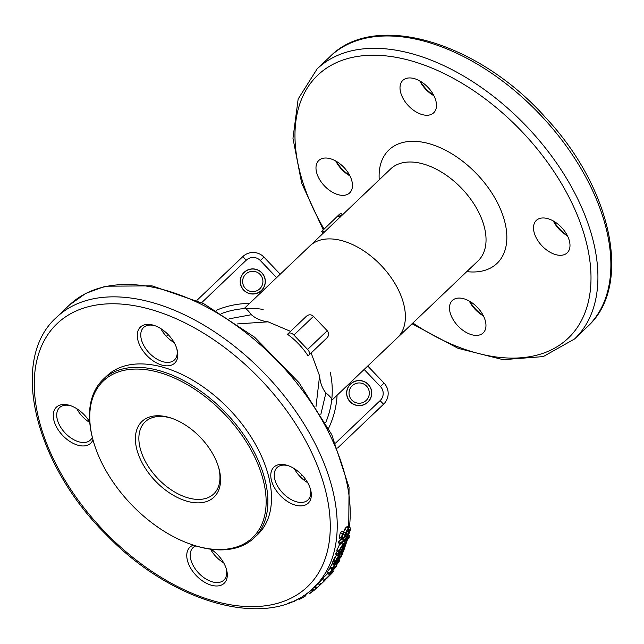 <?xml version="1.0" encoding="UTF-8"?>
<svg xmlns="http://www.w3.org/2000/svg" width="644" height="644" viewBox="0 0 644 644"><rect width="100%" height="100%" fill="white"/><g stroke="black" fill="none" stroke-linecap="round" stroke-linejoin="round"><path stroke-width="0.97" d="M252.77 293.897A12.437 12.437 0 0 0 263.541 275.246A12.437 12.437 0 0 0 241.999 275.246A12.437 12.437 0 0 0 252.77 293.897M252.77 291.611A10.151 10.151 0 0 1 243.979 276.389A10.151 10.151 0 0 1 261.561 276.389A10.151 10.151 0 0 1 252.77 291.611M360.06 405.495A12.437 12.437 0 0 0 369.487 386.118A12.437 12.437 0 0 0 347.993 387.648A12.437 12.437 0 0 0 360.06 405.495M359.899 403.208A10.151 10.151 0 0 1 350.054 388.646A10.151 10.151 0 0 1 367.587 387.406A10.151 10.151 0 0 1 359.899 403.208M280.212 274.199L263.911 257.101A14.925 14.925 0 0 0 242.812 256.594L196.887 300.37M287.224 603.613L291.523 601.963M293.181 601.246L293.527 601.746A189.046 113.425 -133.6 0 0 294.702 601.303L296.312 599.765M294.3 600.739L294.702 601.303M308.436 592.166L309.643 593.599A189.046 113.425 -133.6 0 0 310.875 592.754L312.549 591.152L311.366 589.767M309.587 591.256L310.875 592.754M338.752 559.757L339.364 560.248L339.171 561.552L336.418 565.078A189.046 113.425 -133.6 0 0 336.458 565.013L338.221 562.462L336.667 562.977L333.262 567.179L333.077 568.233A189.046 113.425 46.4 0 1 333.045 568.298L331.902 568.998L334.22 565.158L337.206 561.842L339.509 560.28L338.8 559.708M337.722 562.051L338.221 562.462L338.406 561.745M331.797 569.481L330.01 567.428L331.902 568.998M330.01 567.428L333.004 562.759M336.498 563.138L337.343 563.83M335.476 564.192L336.458 565.013M335.427 564.241L336.418 565.078M336.546 561.206L336.506 560.167L338.164 557.768L338.945 557.688L338.374 559.459L336.546 561.206M337.359 558.67L338.374 559.459M338.164 557.768L338.945 557.688L338.591 557.414M334.92 562.751L336.804 558.694L338.535 556.641L339.992 556.062L339.259 558.614L340.668 557.004L341.714 554.017A189.046 113.425 -133.6 0 0 341.739 553.953L342.874 552.874L341.006 557.181L334.429 563.87A189.046 113.425 -133.6 0 0 334.92 562.751L332.996 561.262L333.689 560.594L335.621 562.083M337.947 554.379L339.992 556.062M334.429 563.87L332.505 562.365A186.559 111.935 -133.6 0 0 332.996 561.262M340.346 552.922L341.739 553.953M340.298 552.971L341.714 554.017M338.736 555.522L339.613 553.623M333.689 560.594L333.705 559.266L336.868 554.943M334.848 557.253L336.804 558.694M333.471 560.32L335.403 561.801M349.129 538.046L348.114 539.02A189.046 113.425 -133.6 0 0 348.122 538.956L348.468 536.895L347.124 537.829A189.046 113.425 46.4 0 1 346.705 539.954L345.788 540.831A189.046 113.425 -133.6 0 0 346.198 538.746L340.523 544.156A189.046 113.425 -133.6 0 0 340.765 542.852L346.44 537.442A189.046 113.425 -133.6 0 0 346.585 536.565L347.502 535.687A189.046 113.425 46.4 0 1 347.358 536.565L349.386 535.357L349.129 538.046M347.036 538.328L348.114 539.02M346.086 534.665L347.382 534.126L349.386 535.357M346.045 534.802L347.502 535.687M345.611 535.969L346.585 536.565M345.248 536.718L346.44 537.442M340.523 544.156L338.527 542.908A186.559 111.935 -133.6 0 0 338.752 541.628L341.062 539.431M338.752 541.628L340.765 542.852M344.717 540.155L345.788 540.831M347.044 538.263L348.122 538.956M341.787 539.857L339.694 538.617L339.348 536.702L340.402 532.58L341.867 531.179L343.888 532.298A189.046 113.425 46.4 0 1 343.88 532.403L342.391 536.798L342.576 538.183L343.542 537.756L345.071 535.172L346.665 530.358L348.324 528.144L350.022 527.468L350.449 529.352L349.442 533.031L348.042 534.359A189.046 113.425 -133.6 0 0 348.058 534.254L349.426 530.414L349.185 529.151L348.299 529.521L343.51 539.028L341.787 539.857L341.368 537.861L342.423 533.691L343.888 532.298M346.472 533.304L348.058 534.254M346.448 533.401L348.042 534.359M343.574 532.121L344.645 529.231L346.295 527.034L348.018 526.341L350.022 527.468M344.645 529.231L346.665 530.358M343.687 531.727L345.707 532.87M340.402 532.58L342.423 533.691M343.365 545.766L344.21 546.337L342.769 548.02A189.046 113.425 -133.6 0 0 343.767 544.108L345.031 543.504M344.934 543.464L344.21 546.337M338.792 551.779L338.977 550.572L343.284 543.552L345.876 542.151L345.981 543.665L344.677 546.49L341.586 550.024A189.046 113.425 -133.6 0 0 342.914 544.913L339.952 549.63L340.08 551.312A189.046 113.425 46.4 0 1 340.056 551.385L338.849 552.544L338.792 551.779L336.812 550.435L339.895 543.761M339.839 550.861L340.048 551.296M336.812 550.435L336.868 551.184L338.849 552.544M340.137 549.034L341.586 550.024M343.26 550.153L343.542 551.288L342.181 552.898A189.046 113.425 -133.6 0 0 342.206 552.834L342.326 551.039L337.649 555.498A189.046 113.425 -133.6 0 0 338.036 554.291L344.629 548.004A189.046 113.425 46.4 0 1 344.242 549.211L343.276 550.137M341.159 552.149L342.181 552.898M343.936 547.529L344.629 548.004M337.649 555.498L335.685 554.106A186.559 111.935 -133.6 0 0 336.063 552.914L337.456 551.586M336.063 552.914L338.036 554.291M341.207 552.109L342.206 552.834M331.765 571.526C330.098 573.112 329.607 573.377 330.283 572.331L333.817 568.266C335.508 566.68 336.015 566.422 335.339 567.509L331.765 571.526L331.217 571.043M330.01 572.943L330.283 572.331M335.605 566.873L335.339 567.509M336.289 566.599L331.08 572.54C328.875 574.633 328.295 574.867 329.326 573.24L334.437 567.203C336.659 565.15 337.279 564.949 336.289 566.599L336.715 565.521L334.848 563.919M327.466 571.614L327.007 572.645L328.859 574.287L329.326 573.24L327.466 571.614L330.163 568.105M327.965 577.306L326.919 578.248L327.595 577.427A189.046 113.425 -133.6 0 0 328.295 576.605L331.596 573.45A189.046 113.425 46.4 0 1 330.807 574.384L327.82 577.161M325.912 579.206L319.818 585.227A189.046 113.425 -133.6 0 0 320.937 584.092L326.403 578.602A189.046 113.425 -133.6 0 0 327.321 577.531L323.827 580.864A189.046 113.425 -133.6 0 0 324.608 579.914L333.399 571.542A189.046 113.425 46.4 0 1 331.861 573.369L325.743 579.375M320.937 584.092L319.191 582.321A186.559 111.935 -133.6 0 1 318.088 583.44L319.818 585.227M332.731 570.906L333.399 571.542M323.827 580.864L322.04 579.133A186.559 111.935 -133.6 0 0 322.813 578.199L327.852 573.393M322.813 578.199L324.608 579.914M319.191 582.321L322.217 579.302M321.694 583.472A189.046 113.425 -133.6 0 0 321.855 583.311L322.708 582.506A189.046 113.425 -133.6 0 0 322.894 582.329L324.954 580.365M314.216 587.159L315.793 588.898L324.165 581.081M321.855 583.311A189.046 113.425 -133.6 0 0 322.04 583.134L320.366 584.736M317.089 584.422L318.104 583.456M311.913 589.284L313.362 590.918A189.046 113.425 -133.6 0 0 314.28 590.194L315.721 588.817M312.775 588.511L314.28 590.194M311.245 589.944L311.567 589.968A189.046 113.425 -133.6 0 0 311.624 589.936L312.099 589.485M298.768 598.485L299.396 599.339A189.046 113.425 -133.6 0 0 304.612 596.69L305.852 595.507L306.27 593.776M305.127 594.581L305.852 595.507M303.694 595.539L304.612 596.69M313.894 587.473A186.559 111.935 -133.6 0 0 266.189 375.202A186.559 111.935 -133.6 0 0 56.447 317.412C8.71 359.94 34.8 464.767 106.936 535.389C174.049 604.917 270.931 630.983 313.894 587.473L317.299 584.221M323.344 233.088L321.726 231.574A65.913 39.55 46.4 0 1 322.403 230.745L339.283 214.46M341.03 216.231L339.179 214.565L340.797 213.244L342.463 214.855M338.068 215.804L338.438 215.281L338.068 215.804L339.799 217.503M340.877 216.384L340.129 217.1L338.438 215.281M324.085 232.379L322.403 230.745M340.129 217.1L339.847 217.535L340.129 217.1M290.549 331.362L268.041 321.823C261.464 321.05 255.901 318.675 251.353 314.715C248.278 310.569 246.072 308.516 244.752 308.573L244.108 308.621A82.086 82.086 0 0 1 263.138 309.426A82.086 82.086 0 0 0 221.544 313.548A82.086 82.086 0 0 1 244.108 308.621A82.086 82.086 0 0 0 221.544 313.548A82.086 82.086 0 0 1 244.108 308.621L339.968 217.237M340.998 216.255L390.578 168.994A63.426 38.06 46.4 0 1 461.893 188.644A63.426 38.06 46.4 0 1 478.114 260.812L331.644 400.439L331.716 399.803C331.749 398.378 329.817 396.084 325.896 392.921C322.266 388.461 320.165 382.786 319.593 375.903L316.019 406.485M218.558 467.182A49.749 29.849 46.4 0 1 213.736 493.94A49.749 29.849 46.4 0 1 157.804 478.524A49.749 29.849 46.4 0 1 145.085 421.925A49.749 29.849 46.4 0 1 172.037 418.383M141.922 421.498A52.236 31.339 -133.6 0 0 172.117 494.568A52.236 31.339 -133.6 0 0 218.823 468.091A52.236 31.339 -133.6 0 0 171.143 418.077A52.236 31.339 -133.6 0 0 141.922 421.498M252.625 537.619A108.2 64.923 46.4 0 1 192.105 544.703A108.2 64.923 46.4 0 1 93.34 441.1A108.2 64.923 46.4 0 1 190.077 386.255A108.2 64.923 46.4 0 1 252.625 537.619M419.816 80.935A22.387 13.435 -133.6 0 0 433.967 95.779M433.686 95.231A24.875 14.925 46.4 0 1 420.355 81.241M567.187 235.269A24.875 14.925 46.4 0 1 553.848 221.278M349.66 175.329A24.875 14.925 46.4 0 1 342.149 169.147A24.875 14.925 46.4 0 1 336.329 161.338M483.161 315.367A24.875 14.925 46.4 0 1 469.83 301.376M433.694 112.797A22.387 13.435 46.4 0 1 408.529 105.866A22.387 13.435 46.4 0 1 402.806 80.395A22.387 13.435 46.4 0 1 427.97 87.326A22.387 13.435 46.4 0 1 433.694 112.797M553.309 220.973A22.387 13.435 -133.6 0 0 567.469 235.817M542.023 245.903A22.387 13.435 46.4 0 1 536.299 220.433A22.387 13.435 46.4 0 1 561.471 227.364A22.387 13.435 46.4 0 1 567.195 252.834A22.387 13.435 46.4 0 1 542.023 245.903M469.291 301.07A22.387 13.435 -133.6 0 0 483.443 315.914M452.281 300.531A22.387 13.435 46.4 0 1 477.446 307.462A22.387 13.435 46.4 0 1 483.169 332.94A22.387 13.435 46.4 0 1 458.005 326.001A22.387 13.435 46.4 0 1 452.281 300.531M335.79 161.032A22.387 13.435 -133.6 0 0 341.787 169.485A22.387 13.435 -133.6 0 0 349.942 175.876M343.952 167.424A22.387 13.435 46.4 0 1 349.676 192.894A22.387 13.435 46.4 0 1 324.504 185.963A22.387 13.435 46.4 0 1 318.78 160.493A22.387 13.435 46.4 0 1 343.952 167.424M310.223 488.418A22.387 13.435 46.4 0 1 307.937 499.986A22.387 13.435 46.4 0 1 282.764 493.046A22.387 13.435 46.4 0 1 277.041 467.576A22.387 13.435 46.4 0 1 288.705 465.845M308.21 503.157A24.875 14.925 -133.6 0 0 310.505 489.343A24.875 14.925 -133.6 0 0 287.796 465.523A24.875 14.925 -133.6 0 0 274.143 487.138A24.875 14.925 -133.6 0 0 308.21 503.157M168.358 334.816A24.875 14.925 -133.6 0 0 154.302 325.486A24.875 14.925 -133.6 0 0 137.687 339.251A24.875 14.925 -133.6 0 0 162.465 365.237A24.875 14.925 -133.6 0 0 177.003 349.306A24.875 14.925 -133.6 0 0 168.358 334.816M193.417 545.138A24.875 14.925 -133.6 0 0 196.227 575.551A24.875 14.925 -133.6 0 0 219.258 585.734A24.875 14.925 -133.6 0 0 226.479 569.441A24.875 14.925 -133.6 0 0 211.039 549.235M103.169 379.397L106.775 375.967A109.448 65.664 46.4 0 1 229.819 409.874A109.448 65.664 46.4 0 1 257.809 534.399L254.203 537.837A109.448 65.664 -133.6 0 0 226.221 413.311A109.448 65.664 -133.6 0 0 103.169 379.397A109.448 65.664 -133.6 0 0 93.09 440.206L93.34 441.1M89.717 421.973A24.875 14.925 -133.6 0 0 70.276 405.583A24.875 14.925 -133.6 0 0 56.366 407.209A24.875 14.925 -133.6 0 0 65.165 437.872A24.875 14.925 -133.6 0 0 92.969 439.772M294.34 468.671A22.387 13.435 -133.6 0 0 307.671 482.662M176.73 348.38A22.387 13.435 46.4 0 1 174.435 359.948A22.387 13.435 46.4 0 1 149.271 353.009A22.387 13.435 46.4 0 1 143.548 327.538A22.387 13.435 46.4 0 1 155.212 325.808M160.839 328.633A22.387 13.435 -133.6 0 0 166.555 336.538A22.387 13.435 -133.6 0 0 174.17 342.624M92.317 437.308A22.387 13.435 46.4 0 1 90.418 440.045A22.387 13.435 46.4 0 1 65.245 433.114A22.387 13.435 46.4 0 1 59.522 407.636A22.387 13.435 46.4 0 1 71.186 405.905M76.813 408.731A22.387 13.435 -133.6 0 0 89.758 422.488M226.197 568.515A22.387 13.435 46.4 0 1 223.911 580.083A22.387 13.435 46.4 0 1 198.746 573.152A22.387 13.435 46.4 0 1 193.023 547.674A22.387 13.435 46.4 0 1 195.848 545.911M210.524 549.171A22.387 13.435 -133.6 0 0 216.03 556.674A22.387 13.435 -133.6 0 0 223.645 562.759M350.513 383.993A12.566 12.566 0 0 1 368.279 384.412A12.566 12.566 0 0 1 367.853 402.186A12.566 12.566 0 0 1 350.086 401.759A12.566 12.566 0 0 1 350.513 383.993M244.1 272.364A12.566 12.566 0 0 1 261.867 272.79A12.566 12.566 0 0 1 261.44 290.557A12.566 12.566 0 0 1 243.674 290.138A12.566 12.566 0 0 1 244.1 272.364M432.961 94.765A109.448 65.664 46.4 0 1 433.476 94.829M554.243 221.512A109.448 65.664 46.4 0 1 554.283 222.027M192.105 544.703L192.991 545.001A109.448 65.664 -133.6 0 0 254.203 537.837M330.171 372.119A82.086 82.086 0 0 1 325.639 422.746A82.086 82.086 0 0 0 330.171 372.119M164.494 331.257L163.206 332.481M303.944 480.11L305.232 478.886M337.625 447.999L383.55 404.223A14.925 14.925 0 0 0 384.049 383.124L367.748 366.025M242.812 256.594A14.925 14.925 0 0 1 263.911 257.101A14.925 14.925 0 0 0 242.812 256.594L246.241 260.192A9.95 9.95 0 0 1 260.313 260.53L276.614 277.636M330.106 56.527C374.872 10.884 478.331 41.949 545.428 117.385C611.663 187.742 633.068 285.759 587.553 326.589A186.559 111.935 46.4 0 0 539.849 114.326A186.559 111.935 46.4 0 0 330.106 56.527L317.146 68.892A186.559 111.935 -133.6 0 1 526.889 126.683A186.559 111.935 -133.6 0 1 574.593 338.945L543.23 356.591L503.157 359.682L458.117 348.34L412.055 323.779M293.889 335.049L313.507 316.349C311.004 314.208 308.5 314.312 305.989 316.647L288.295 333.512A4.975 2.987 46.4 0 1 293.889 335.049L307.623 349.451A4.975 2.987 46.4 0 1 308.895 355.118L326.589 338.253L311.141 352.968L319.593 375.903M308.895 355.118L308.09 355.874C302.559 347.406 295.701 340.201 287.498 334.276L288.295 333.512M313.507 316.349L327.241 330.75C329.253 333.351 329.036 335.854 326.589 338.253M237.322 323.94L268.041 321.823M251.345 314.715L229.707 318.724M320.865 414.35L325.896 392.921M244.752 308.573A82.086 82.086 0 0 0 244.108 308.621A82.086 82.086 0 0 1 244.752 308.573M330.388 566.567L332.28 568.129M332.304 563.621L334.22 565.158M339.436 554.146L341.376 555.611M339.968 556.472L340.668 557.004M336.587 555.209L338.535 556.641M333.705 559.266L335.645 560.731M347.744 537.257L348.509 537.74M339.348 536.702L341.368 537.861M339.774 538.658L341.658 539.777M348.146 529.674L349.426 530.414M346.295 527.034L348.324 528.144M343.155 534.061L345.071 535.172M342.367 537.056L343.542 537.756M344.121 543.81L345.087 544.462M336.989 549.243L338.977 550.572M342.012 542.739L343.284 543.552M341.731 551.61L342.479 552.158M333.64 566.527L334.437 567.203M315.351 586.08L317.025 587.875M314.594 586.797L316.228 588.568M56.447 317.412L69.407 305.055A186.559 111.935 46.4 0 1 247.859 334.244A186.559 111.935 46.4 0 1 349.402 527.122M348.291 534.118A186.559 111.935 46.4 0 1 348.195 534.625M347.325 538.521A186.559 111.935 46.4 0 1 346.11 542.981M345.393 545.243A186.559 111.935 46.4 0 1 344.459 547.891M343.791 549.646A186.559 111.935 46.4 0 1 343.518 550.322M307.582 586.612A181.584 108.949 46.4 0 1 51.351 454.575A181.584 108.949 46.4 0 1 187.935 324.367A181.584 108.949 46.4 0 1 307.582 586.612M328.585 428.292A87.061 87.061 0 0 0 337.094 395.247M249.558 303.421A87.061 87.061 0 0 0 216.143 310.344M364.142 369.455L380.451 386.561A9.95 9.95 0 0 1 380.113 400.624L335.572 443.088M302.036 475.055L300.241 476.769M166.369 336.337L168.165 334.622M201.701 302.656L246.241 260.192M383.55 404.223L380.113 400.624M384.049 383.124L380.451 386.561M263.911 257.101L260.313 260.53M324.101 229.119A181.584 108.949 46.4 0 1 317.693 75.235A181.584 108.949 46.4 0 1 506.417 116.427A181.584 108.949 46.4 0 1 583.335 316.679A181.584 108.949 46.4 0 1 412.86 323.014M466.779 271.615A78.351 47.012 -133.6 0 0 492.04 193.313A78.351 47.012 -133.6 0 0 388.92 149.955A78.351 47.012 -133.6 0 0 379.244 179.797M327.241 330.75L307.623 349.451M397.453 337.706A63.426 38.06 -133.6 0 0 381.232 265.537A63.426 38.06 -133.6 0 0 309.925 245.879M345.876 542.151L343.888 540.863M319.166 585.879L320.599 584.511M339.259 214.476L338.285 215.41M69.407 305.055L85.797 293.358L105.487 286.194L152.04 285.872L203.649 303.622L254.573 337.182L298.993 382.641L331.765 434.716L349.056 487.436L348.686 534.923M347.744 538.787L343.663 550.668M343.035 552.085L342.729 552.769M339.452 559.064L338.986 559.861M323.288 229.9L301.674 183.218L292.972 138.299L298.164 98.975L317.146 68.892M587.553 326.589L574.593 338.945"/></g></svg>
